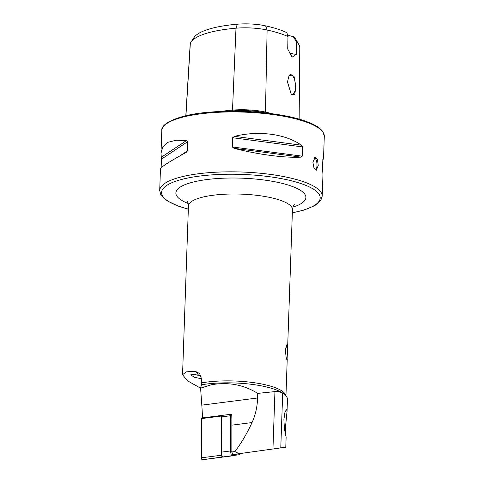 <?xml version="1.0" encoding="UTF-8"?>
<svg xmlns="http://www.w3.org/2000/svg" width="484" height="484" viewBox="0 0 484 484"><rect width="100%" height="100%" fill="white"/><g stroke="black" fill="none" stroke-linecap="round" stroke-linejoin="round"><path stroke-width="0.73" d="M220.371 111.483A80.525 21.139 2 0 1 232.223 110.134A33.432 8.779 2 0 1 265.474 112.076A80.525 21.139 2 0 1 272.431 113.776M285.566 350.047L287.085 344.07L287.593 348.801L287.03 360.332L286.104 357.131L285.566 350.047M201.525 378.827L194.465 377.284L190.69 374.864L194.713 374.459L198.791 375.457L201.035 376.528M285.469 427.221L286.026 436.386C284.961 433.374 284.253 427.741 283.902 419.477L284.955 412.277L286.534 409.343L287.03 411.479L285.469 427.221L286.002 436.265M314.485 157.56A6.504 2.638 -94.9 0 1 316.996 165.51A6.504 2.638 -94.9 0 1 315.592 170.017M318.242 165.401L317.492 159.696L315.217 157.258L312.882 162.116L313.941 167.797L316.336 170.217L318.242 165.401M295.924 87.12L294 76.127L289.16 75.365L287.46 81.929L291.386 94.616L294.75 94.356L295.924 87.12M290.848 93.987A9.922 4.023 85.1 0 0 292.227 94.434A9.922 4.023 85.1 0 0 295.458 87.059A9.922 4.023 85.1 0 0 290.521 74.669A9.922 4.023 85.1 0 0 288.99 75.631M200.588 388.162L187.423 380.757L182.553 374.713L186.334 371.827L195.488 371.379L199.596 373.533L201.277 378.155L201.471 384.792L200.588 388.138L211.187 384.798C227.988 381.773 243.512 384.635 257.742 393.377L257.579 397.987C257.313 406.832 255.473 415.018 252.055 422.556C246.592 434.239 240.857 443.907 234.849 451.56L239.126 453.689L285.784 447.198L286.141 436.931M287.03 411.479L287.454 399.379A53.663 14.084 -178 0 0 285.566 395.476A53.663 14.084 -178 0 0 282.686 393.286C280.079 391.731 277.495 391.175 274.948 391.604L257.742 393.377M161.142 167.809L161.444 159.121L161.003 153.198L162.872 146.731L167.984 142.308L176.079 140.233L186.528 140.517L187.81 141.6L187.489 150.833L186.11 152.466C167.228 162.818 158.819 168.402 160.882 169.231M239.126 453.689L232.52 454.536L231.927 451.935L231.933 425.14A84.555 15.748 82.7 0 0 231.727 414.165L202.506 417.91A84.555 15.748 82.7 0 0 201.804 405.144L200.588 388.138M234.48 136.373C258.51 130.317 285.524 133.874 301.387 145.182L302.567 146.93L302.24 156.163L300.969 157.131C284.683 158.044 257.669 154.493 234.062 148.328L232.314 146.961L232.635 137.728L234.48 136.373L301.387 145.182M188.33 209.239L177.767 205.966L166.429 200.443L160.833 194.852L159.702 190.502A81.306 21.344 2 0 1 207.461 172.794A81.306 21.344 2 0 1 322.211 196.177L322.967 174.524L322.519 168.601L322.846 159.369L323.082 158.486L323.512 158.873L322.828 159.914M293.195 36.56L296.414 41.733A78.372 20.576 2 0 1 298.912 44.728L296.293 40.045A75.558 19.832 2 0 0 293.195 36.56A13.008 3.412 2 0 1 287.345 34.497M185.808 115.785L190.182 44.111A31.285 8.21 -178 0 1 190.327 43.433A78.372 20.576 2 0 1 191.035 42.066L193.975 37.577A75.558 19.832 2 0 1 237.317 24.2A28.465 7.472 2 0 1 265.631 25.858A75.558 19.832 2 0 1 286.927 32.718L287.98 36.554L287.72 49.017L292.142 57.142L296.347 54.311A13.008 3.412 2 0 1 289.686 53.119M191.035 42.066A78.372 20.576 2 0 1 235.992 28.193A31.285 8.21 2 0 1 267.108 30.014A78.372 20.576 2 0 1 287.98 36.554M298.912 44.728A78.372 20.576 2 0 1 299.771 47.849L299.142 119.155M296.414 41.733L296.347 54.311M246.556 111.495L251.111 111.731M231.927 451.935L234.849 451.56M285.639 348.825A6.504 0.75 -89.8 0 1 285.693 354.113M285.735 347.905A7.677 0.883 -89.8 0 1 285.796 355.062M231.866 418.817L231.854 451.348A2.275 0.423 82.7 0 0 232.126 453.689A2.275 0.423 82.7 0 0 232.653 454.845L240.469 453.575A2.275 0.423 82.7 0 0 240.542 453.526L239.749 454.591A3.255 0.605 -97.3 0 1 239.647 454.664L201.888 459.8L201.429 457.804L201.441 418.612L201.568 418.031L202.506 417.88M201.888 459.8L222.011 457.217L221.551 455.22L221.684 415.454M232.653 454.845L231.83 455.934A3.255 0.605 -97.3 0 1 231.824 455.934A3.255 0.605 -97.3 0 1 231.074 454.276A3.255 0.605 -97.3 0 1 230.68 450.937L230.693 415.702A3.255 0.605 -97.3 0 1 230.971 414.262M231.824 455.934L222.701 457.108A3.255 0.605 -97.3 0 1 221.944 455.444A3.255 0.605 -97.3 0 1 221.557 452.11L221.569 416.875A3.255 0.605 -97.3 0 1 221.841 415.429M237.317 24.2L235.992 28.193L232.453 111.205M265.631 25.858L267.108 30.014L265.474 112.076A0.653 0.363 -77.5 0 0 265.087 112.826A79.89 20.969 2 0 1 265.456 112.929M161.003 153.198L161.789 130.601A81.306 21.344 2 0 1 209.554 112.893A81.306 21.344 2 0 1 324.298 136.276L323.512 158.873M188.337 209.124A79.352 20.83 2 0 1 208.199 175.172A79.352 20.83 2 0 1 307.854 186.231A79.352 20.83 2 0 1 292.342 212.754M182.553 374.713L188.445 205.948A52.036 13.661 2 0 1 219.016 194.616A52.036 13.661 2 0 1 292.451 209.584C293.413 204.139 294.817 204.714 294.326 204.756M188.173 203.504A65.044 17.073 2 0 1 214.091 178.784A65.044 17.073 2 0 1 291.592 186.183A65.044 17.073 2 0 1 292.899 207.164M201.562 382.886A52.036 13.661 2 0 1 212.488 381.489A52.036 13.661 2 0 1 285.893 395.821M201.471 384.792A52.986 13.909 2 0 1 212.016 383.467A52.986 13.909 2 0 1 284.937 394.853L285.566 395.476M229.301 111.229A79.89 20.969 2 0 1 232.465 110.933A32.797 8.609 2 0 1 265.087 112.845L265.087 112.887M190.327 43.433L185.923 115.755M186.528 140.517L161.299 157.282M187.81 141.6L161.444 159.121M187.489 150.833L179.673 156.023M302.567 146.93L232.635 137.728M302.24 156.163L232.314 146.961M300.969 157.131L234.062 148.328M195.488 371.379L198.791 375.457M282.686 393.286L280.774 447.99M274.948 391.604L272.94 449.116M252.055 422.556L231.933 425.14M257.579 397.987L201.804 405.144M202.506 417.91L201.568 418.031M221.569 416.028L201.441 418.612M221.551 455.22L201.429 457.804M221.557 452.11L230.68 450.937L231.854 451.348M231.794 416.083L230.693 415.702L221.569 416.875M239.647 454.664L240.469 453.575M231.751 414.83L231.013 414.256M161.789 130.601C160.464 123.384 179.975 114.224 209.868 112.167C241.685 109.263 282.487 113.014 304.787 120.927C314.074 124.116 320.112 127.74 322.907 131.787L324.298 136.276M159.702 190.502L160.458 168.849M285.947 395.882L287.242 358.892M287.593 348.801L292.451 209.584M188.445 205.948C188.161 203.147 187.647 201.501 186.915 201.005M292.336 212.875L304.188 210.02L314.769 205.639L320.783 200.43L322.211 196.177"/></g></svg>

